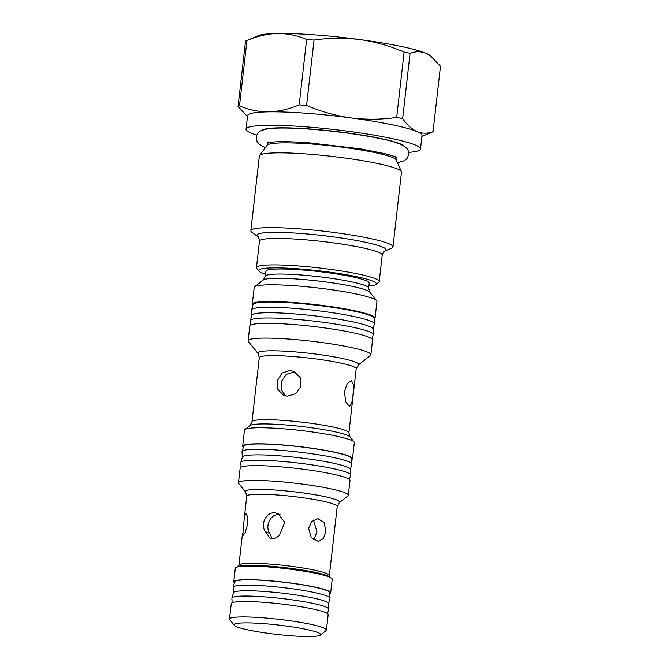 <?xml version="1.0" encoding="UTF-8"?>
<svg xmlns="http://www.w3.org/2000/svg" width="670" height="670" viewBox="0 0 670 670"><rect width="100%" height="100%" fill="white"/><g stroke="black" fill="none" stroke-linecap="round" stroke-linejoin="round"><path stroke-width="1" d="M234.291 625.328L229.735 619.666A48.768 5.31 6.5 0 1 229.509 619.047A48.768 5.31 6.5 0 1 261.886 617.715A48.768 5.31 6.5 0 1 326.416 630.093A48.768 5.31 6.5 0 1 326.055 630.638L320.344 635.127A43.567 4.749 -173.5 0 0 263.017 623.586A43.567 4.749 -173.5 0 0 234.291 625.328A43.567 4.749 -173.5 0 0 291.735 635.83A43.567 4.749 -173.5 0 0 320.344 635.127M229.509 619.047L231.267 603.636A48.768 5.31 6.5 0 1 263.645 602.305A48.768 5.31 6.5 0 1 328.174 614.675L326.416 630.093M330.042 598.201L329.69 592.632A47.796 5.209 -173.5 0 0 266.451 580.605A47.796 5.209 -173.5 0 0 234.743 581.811L233.152 587.163A48.768 5.31 6.5 0 1 265.504 585.923A48.768 5.31 6.5 0 1 330.042 598.201A48.768 5.31 6.5 0 1 330.017 598.402L328.459 603.653M232.163 602.774L231.879 598.285A48.768 5.31 6.5 0 1 231.904 598.076L233.495 592.732A47.796 5.209 6.5 0 1 265.203 591.526A47.796 5.209 6.5 0 1 328.451 603.553L328.794 609.114A48.768 5.31 6.5 0 1 328.777 609.323L327.488 613.636M231.904 598.076A48.768 5.31 6.5 0 1 264.265 596.844A48.768 5.31 6.5 0 1 328.794 609.114M275.177 481.294A55.267 6.022 6.5 0 1 348.316 495.323A55.267 6.022 6.5 0 1 347.914 495.942L339.288 502.718A47.419 5.167 6.5 0 0 276.886 490.147A47.419 5.167 6.5 0 0 245.622 492.04L238.738 483.497A55.267 6.022 6.5 0 1 238.487 482.81A55.267 6.022 6.5 0 1 275.177 481.294M238.487 482.81L240.17 468.037A55.267 6.022 6.5 0 1 276.861 466.521A55.267 6.022 6.5 0 1 350 480.549L348.316 495.323M238.219 566.527L238.905 565.271A45.518 4.958 6.5 0 1 269.122 564.031A45.518 4.958 6.5 0 1 329.355 575.58L337.228 506.512A45.518 4.958 -173.5 0 0 276.995 494.963A45.518 4.958 -173.5 0 0 246.778 496.202L245.622 492.04M325.779 531.804L323.317 538.638L318.284 541.394L311.223 537.457L308.61 528.253L311.86 521.411L317.923 518.639L324.255 522.583L325.779 531.804M265.529 531.662C259.977 525.037 265.915 511.687 274.96 512.851L278.184 513.639L284.8 522.433L280.462 532.767C278.862 536.636 276.048 538.563 272.028 538.538L269.776 538.002L265.529 531.662L269.909 533.529L271.961 538.387M280.244 514.803L279.248 514.677C270.211 513.53 264.642 527.014 269.909 533.529M313.744 539.878L316.969 531.947L313.518 520.054M243.553 525.741L244.383 517.181L245.748 513.287L247.414 516.428L247.724 523.756L245.287 532.357L242.741 535.841L243.553 525.741M234.433 582.841A48.768 5.31 6.5 0 1 233.755 581.803L235.296 568.244A48.768 5.31 6.5 0 1 236.292 567.339A48.768 5.31 6.5 0 1 267.673 566.912A48.768 5.31 6.5 0 1 331.441 578.185A48.768 5.31 6.5 0 1 332.203 579.282L330.662 592.841A48.768 5.31 6.5 0 1 329.757 593.704M233.755 581.803A48.768 5.31 6.5 0 1 266.132 580.471A48.768 5.31 6.5 0 1 330.662 592.841M241.066 467.116L240.79 462.694A55.267 6.022 6.5 0 1 240.815 462.459A55.267 6.022 6.5 0 1 277.489 461.069A55.267 6.022 6.5 0 1 350.628 474.971A55.267 6.022 6.5 0 1 350.594 475.206L349.33 479.452M240.815 462.459L242.406 457.116A54.295 5.913 6.5 0 1 278.427 455.742A54.295 5.913 6.5 0 1 350.276 469.41L350.628 474.971M242.372 457.225L242.029 451.773A55.267 6.022 6.5 0 1 242.054 451.546A55.267 6.022 6.5 0 1 278.728 450.148A55.267 6.022 6.5 0 1 351.867 464.059A55.267 6.022 6.5 0 1 351.842 464.285L350.284 469.519M351.867 464.059L351.524 458.489A54.295 5.913 -173.5 0 0 279.675 444.83A54.295 5.913 -173.5 0 0 243.646 446.195L242.054 451.546M252.825 305.21A61.774 6.733 6.5 0 1 252.297 304.18A61.774 6.733 6.5 0 1 293.309 302.488A61.774 6.733 6.5 0 1 375.049 318.166A61.774 6.733 6.5 0 1 374.296 319.054M252.297 304.18L254.198 287.48A61.774 6.733 6.5 0 1 254.65 286.785A61.774 6.733 6.5 0 1 295.21 285.788A61.774 6.733 6.5 0 1 376.657 300.688A61.774 6.733 6.5 0 1 376.95 301.466L375.049 318.166M344.439 391.582L347.244 383.558L351.315 380.56L353.601 385.108L353.015 395.241L351.691 403.373L349.405 406.506L345.712 401.849L344.439 391.582M295.571 372.336L293.803 372.059L286.249 374.371L281.584 381.255L281.274 389.655L285.529 395.92M287.128 396.154L283.544 395.292L277.882 389.488L277.338 380.686L282.011 373.073L290.06 370.46L293.745 371.373L300.143 377.478L300.981 386.406L295.663 393.742L287.128 396.154M289.139 339.095A61.774 6.733 6.5 0 1 370.878 354.765A61.774 6.733 6.5 0 1 370.418 355.46L358.224 365.041A50.669 5.519 6.5 0 0 291.542 351.616A50.669 5.519 6.5 0 0 258.134 353.643L248.411 341.558A61.774 6.733 6.5 0 1 248.126 340.787A61.774 6.733 6.5 0 1 289.139 339.095M248.126 340.787L249.809 326.014A61.774 6.733 6.5 0 1 290.814 324.322A61.774 6.733 6.5 0 1 372.553 340L370.878 354.765M243.319 447.292A55.267 6.022 6.5 0 1 242.657 446.203L244.483 430.148A55.267 6.022 6.5 0 1 244.893 429.529A55.267 6.022 6.5 0 1 281.182 428.632A55.267 6.022 6.5 0 1 354.062 441.966A55.267 6.022 6.5 0 1 354.313 442.661L352.487 458.716A55.267 6.022 6.5 0 1 351.591 459.628M242.657 446.203A55.267 6.022 6.5 0 1 279.348 444.687A55.267 6.022 6.5 0 1 352.487 458.716M369.229 283.025A52.017 5.67 -173.5 0 0 300.403 269.817A52.017 5.67 -173.5 0 0 265.864 271.241L265.286 276.291A52.017 5.67 6.5 0 1 299.825 274.868A52.017 5.67 6.5 0 1 368.659 288.066L369.229 283.025M256.794 135.072A87.787 9.564 6.5 0 1 246.058 129.117A87.787 9.564 6.5 0 1 304.339 126.722A87.787 9.564 6.5 0 1 420.5 148.991A87.787 9.564 6.5 0 1 408.692 152.383M247.498 116.538L238.068 106.53A99.16 10.804 6.5 0 1 239.508 105.843C248.821 109.872 258.519 111.873 268.611 111.848A87.787 9.564 6.5 0 1 305.88 113.23A87.787 9.564 6.5 0 1 350.896 117.92A87.787 9.564 6.5 0 1 417.1 131.638A87.787 9.564 6.5 0 1 422.033 135.508L420.5 148.991M265.513 274.298A59.169 6.449 6.5 0 1 259.03 271.174L256.752 268.343A61.774 6.733 6.5 0 1 256.468 267.573A61.774 6.733 6.5 0 1 297.48 265.881A61.774 6.733 6.5 0 1 379.22 281.559A61.774 6.733 6.5 0 1 378.759 282.246L375.904 284.49A59.169 6.449 6.5 0 1 368.885 286.073M259.03 271.174A59.169 6.449 6.5 0 1 298.041 268.812A59.169 6.449 6.5 0 1 375.904 284.49M379.22 281.559L382.235 255.077C383.106 252.439 383.952 251.108 384.773 251.091A65.023 7.085 6.5 0 0 363.994 241.937A65.023 7.085 6.5 0 0 300.051 233.386A65.023 7.085 6.5 0 0 257.908 236.636L251.97 232.339A71.523 7.797 6.5 0 1 250.848 230.723L259.365 155.951A71.523 7.797 6.5 0 1 259.566 155.482A71.523 7.797 6.5 0 1 306.852 154A71.523 7.797 6.5 0 1 401.414 171.637A71.523 7.797 6.5 0 1 401.498 172.148L392.98 246.912A71.523 7.797 6.5 0 1 391.523 248.235L384.773 251.091A65.023 7.085 6.5 0 1 384.764 251.091M250.848 230.723A71.523 7.797 6.5 0 1 298.334 228.763A71.523 7.797 6.5 0 1 392.98 246.912M246.058 129.117L247.599 115.634A87.787 9.564 6.5 0 1 268.611 111.848C278.77 111.538 288.963 109.218 299.189 104.88A99.16 10.804 6.5 0 1 302.865 105.14A99.16 10.804 6.5 0 1 306.592 105.424C320.888 111.58 335.662 115.742 350.896 117.92C366.222 119.813 381.481 119.645 396.682 117.434A99.16 10.804 6.5 0 1 402.637 118.665C407.1 124.938 411.924 129.26 417.1 131.638C422.251 133.69 427.56 133.69 433.046 131.63A99.16 10.804 6.5 0 1 432.058 132.141L421.933 136.42M299.189 104.88L306.642 39.505A99.16 10.804 6.5 0 1 310.31 39.773A99.16 10.804 6.5 0 1 314.037 40.058L306.592 105.424M433.046 131.63L440.492 66.263L430.609 55.92L426.028 53.29A87.787 9.564 6.5 0 1 429.579 55.174L430.609 55.92M396.682 117.434L404.127 52.059A99.16 10.804 6.5 0 1 410.082 53.299L402.637 118.665M238.068 106.53L245.513 41.155A99.16 10.804 6.5 0 1 246.501 40.652A99.16 10.804 6.5 0 1 246.962 40.468L239.508 105.843M404.127 52.059C389.831 45.903 375.066 41.741 359.824 39.572A87.787 9.564 6.5 0 1 426.028 53.29C420.819 51.238 415.5 51.238 410.082 53.299M306.642 39.505C297.329 35.485 287.631 33.475 277.539 33.5A87.787 9.564 6.5 0 1 359.824 39.572C344.506 37.679 329.238 37.838 314.037 40.058M246.501 40.652L258.319 35.661A87.787 9.564 6.5 0 1 277.539 33.5C267.38 33.81 257.188 36.13 246.962 40.468M372.076 339.003L373.148 334.74A61.774 6.733 -173.5 0 0 373.173 334.548A61.774 6.733 -173.5 0 0 291.425 318.97A61.774 6.733 -173.5 0 0 250.429 320.562A61.774 6.733 -173.5 0 0 250.412 320.762L250.496 325.159M373.173 334.548L373.064 329.112A61.045 6.65 -173.5 0 0 292.279 313.719A61.045 6.65 -173.5 0 0 251.761 315.294L250.429 320.562M373.039 329.305L374.371 324.037A61.774 6.733 -173.5 0 0 374.388 323.845A61.774 6.733 -173.5 0 0 292.648 308.267A61.774 6.733 -173.5 0 0 251.652 309.858A61.774 6.733 -173.5 0 0 251.627 310.059L251.744 315.486M374.388 323.845L374.279 318.409A61.045 6.65 -173.5 0 0 293.493 303.016A61.045 6.65 -173.5 0 0 252.984 304.59L251.652 309.858M233.47 592.833L233.127 587.364A48.768 5.31 6.5 0 1 233.152 587.163M331.441 578.185L329.657 576.895A46.816 5.1 -173.5 0 0 268.444 566.075A46.816 5.1 -173.5 0 0 238.319 566.485L236.292 567.339M376.657 300.688L369.781 292.145A53.927 5.879 -173.5 0 0 298.678 279.139A53.927 5.879 -173.5 0 0 263.276 280.01L265.286 276.291M354.062 441.966L350.033 436.957A50.669 5.519 -173.5 0 0 283.217 424.738A50.669 5.519 -173.5 0 0 249.944 425.559L251.979 421.798A48.768 5.31 6.5 0 1 284.356 420.467A48.768 5.31 6.5 0 1 348.894 432.837L356.189 368.802A48.768 5.31 -173.5 0 0 291.659 356.423A48.768 5.31 -173.5 0 0 259.282 357.763L258.134 353.643M262.548 130.022A71.849 7.831 6.5 0 1 309.59 128.958A71.849 7.831 6.5 0 1 404.236 146.169M401.414 171.637L396.28 159.954A65.091 7.094 -173.5 0 0 310.227 143.899A65.091 7.094 -173.5 0 0 267.188 145.248L268.486 141.939M382.235 255.077A61.774 6.733 -173.5 0 0 300.495 239.408A61.774 6.733 -173.5 0 0 259.483 241.091C258.813 237.582 258.285 236.091 257.908 236.636M265.37 147.685L259.148 144.184L256.978 141.32L256.275 137.115C256.987 133.958 258.453 131.881 260.672 130.868L266.024 129.109L277.757 128.087C286.425 127.87 297.162 128.23 309.967 129.168C336.893 131.27 360.937 134.561 382.126 139.025C392.997 141.119 400.844 143.857 405.685 147.249C407.762 148.815 408.784 151.227 408.75 154.485L407.109 158.43L404.353 160.733L397.503 162.735M267.154 142.877L273.988 141.923C282.238 141.412 293.896 141.697 308.962 142.785L360.753 148.891L384.907 153.69C392.218 155.666 396.204 156.989 396.858 157.659M267.188 145.248L259.566 155.482M256.468 267.573L259.483 241.091M396.28 159.954L395.761 156.445M249.944 425.559L244.893 429.529M251.979 421.798L259.282 357.763M350.033 436.957L348.894 432.837M356.189 368.802L358.224 365.041M369.781 292.145L368.659 288.066M263.276 280.01L254.65 286.785M329.741 576.962L329.355 575.58M238.905 565.271L242.532 533.488M244.383 517.181L246.778 496.202M337.228 506.512L339.288 502.718"/></g></svg>
